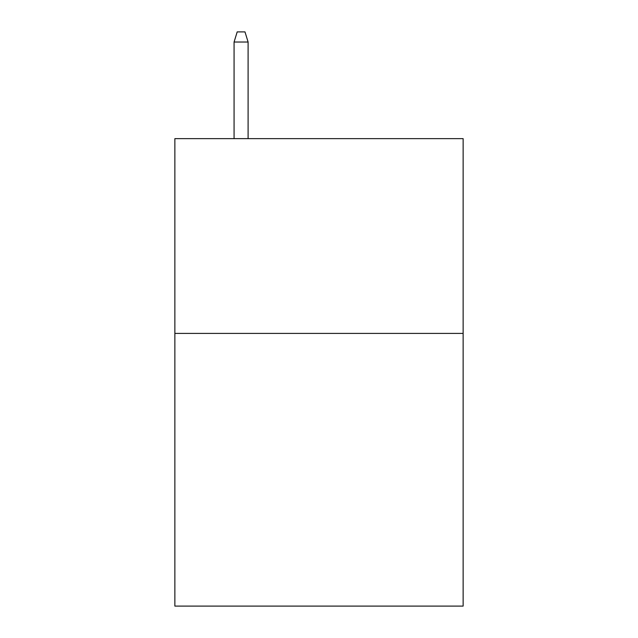 <?xml version="1.0" encoding="UTF-8"?>
<svg xmlns="http://www.w3.org/2000/svg" width="638" height="638" viewBox="0 0 638 638"><rect width="100%" height="100%" fill="white"/><g stroke="black" fill="none" stroke-linecap="round" stroke-linejoin="round"><path stroke-width="0.96" d="M463.132 333.411L463.132 606.1L174.868 606.1L174.868 138.637L463.132 138.637L463.132 333.411L174.868 333.411M248.102 138.637L248.102 42.028L234.074 42.028L234.074 138.637M234.074 42.028L237.192 31.9L244.984 31.9L248.102 42.028"/></g></svg>
